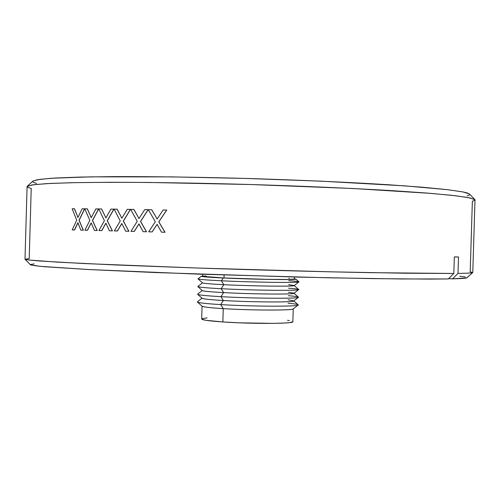 <?xml version="1.0" encoding="UTF-8"?>
<svg xmlns="http://www.w3.org/2000/svg" width="500" height="500" viewBox="0 0 500 500"><rect width="100%" height="100%" fill="white"/><g stroke="black" fill="none" stroke-linecap="round" stroke-linejoin="round"><path stroke-width="0.75" d="M258.969 178.831L243.988 178.388L258.969 178.837M202.069 306.15L201.688 319.019C202.069 320.006 209.131 320.988 222.862 321.956L223.256 308.631C209.519 307.756 202.456 306.906 202.069 306.087M197.444 302.081L202.119 306.194C203.175 306.994 210.225 307.806 223.256 308.631C251.244 310.425 293.212 310.531 293.181 308.9L298.163 305.012C298.394 306.712 251.762 306.519 220.694 304.594L223.256 308.631L220.694 304.594C253.406 306.625 301.944 306.681 298.169 304.806L293.775 300.919M288.062 303.194C295.163 303.85 298.531 304.456 298.163 305.012M288.163 299.794L293.681 300.831C296.931 302.431 252.987 302.288 223.363 300.519L220.694 304.594L223.363 300.519C251.625 302.206 293.975 302.45 293.675 300.994L298.406 297.3C298.925 298.794 252.138 298.456 220.931 296.656L223.363 300.519L220.931 296.656C253.512 298.538 301.894 298.788 298.412 297.15L293.988 293.238M288.288 295.688C295.312 296.281 298.688 296.819 298.406 297.3M288.387 292.244L293.925 293.175C296.906 294.556 253.106 294.244 223.6 292.6L220.931 296.656L223.6 292.6C251.988 294.181 294.475 294.556 293.919 293.294L298.65 289.594C299.45 290.881 252.506 290.394 221.169 288.712L223.6 292.6L221.169 288.712C253.619 290.456 301.844 290.887 298.656 289.488L294.206 285.55M288.506 288.188C295.462 288.719 298.844 289.188 298.65 289.594M288.612 284.694L294.163 285.512C296.881 286.675 253.219 286.2 223.831 284.688L221.169 288.712L223.831 284.688C252.344 286.156 294.975 286.669 294.156 285.587L298.894 281.887C299.981 282.975 252.881 282.331 221.4 280.775L223.831 284.688L221.4 280.775C253.719 282.375 301.794 282.981 298.894 281.825L295.775 279.062C298.363 280.069 253.456 279.444 223.256 277.994L221.4 280.775L223.256 277.994L205.075 276.887L201.3 276.294L202.712 276.019L201.306 276.256C201.4 276.719 208.719 277.294 223.256 277.994L269.181 279.425L289.688 279.519L295.462 279.219L294.381 278.744L295.769 279.062M288.731 280.688C295.613 281.156 299 281.556 298.894 281.887M224.119 274.994L224.031 277.981C252.981 279.369 296.131 279.994 294.369 279.044L288.438 279.462L268.55 279.369L224.031 277.981L224.119 274.994M287.55 320.288L289.319 320.562M293.238 308.794C294.969 310.512 252.037 310.475 223.256 308.631L222.862 321.956C251.637 324 294.569 323.787 292.85 321.725L289.819 322.612L285.869 322.969L273.712 323.381L239.531 322.831L222.862 321.956L205.65 320.256L201.719 319.125L202.237 318.619L207.069 317.9M202.769 274.288L202.706 276.325C203.106 276.769 210.212 277.319 224.031 277.981L202.706 276.331M206.019 275.969L203.512 276.119M289.431 278.344L288.806 278.294M201.306 276.256L198.025 278.831C198.075 279.356 205.869 280.006 221.4 280.775C206.6 280.044 198.806 279.419 198.025 278.894M198.062 278.931L202.531 282.869C203.3 283.394 210.4 284 223.831 284.688C209.631 283.956 202.531 283.325 202.531 282.794M202.481 282.831L197.812 286.494C197.731 287.137 205.519 287.875 221.169 288.712C206.481 287.931 198.694 287.225 197.806 286.6M197.856 286.644L202.312 290.575C203.181 291.188 210.275 291.869 223.6 292.6C209.294 291.806 202.2 291.094 202.312 290.456M202.244 290.512L197.594 294.156C197.387 294.913 205.169 295.744 220.931 296.656C206.369 295.819 198.588 295.038 197.594 294.306M197.65 294.356L202.094 298.275C203.062 298.988 210.15 299.731 223.363 300.519C208.956 299.656 201.869 298.856 202.1 298.119M202 298.194L197.387 301.812C197.05 302.681 204.819 303.606 220.694 304.594C206.25 303.706 198.475 302.85 197.381 302.019M25.006 259.237L30.569 264.919L40.531 266.363L89.456 269.575L154.994 272.525L297.869 277.094L373.206 278.625L429.425 279.094L448.312 278.938L453.819 273.469L371.306 272.675C320.744 271.719 257.331 270.031 197.744 268.044L84.05 263.544L39.737 261.006C31.056 260.306 26.144 259.719 25.006 259.237L29.206 258.6L31.225 188.394C27.775 187.606 26.494 186.863 27.381 186.169L34.144 184.644L50.256 183.431L75.85 182.625L110.388 182.294C150.35 182.3 199.619 183.069 251.3 184.537C302.987 186.137 352.206 188.294 392.1 190.656L426.562 193.031L452.056 195.356L468.075 197.525L474.731 199.444C475.45 200.062 474.656 200.625 472.362 201.131L470.2 271.844L472.769 272.525C472.644 272.969 467.719 273.269 458 273.419C467.919 273.263 472.844 272.956 472.781 272.5L475 199.887L470.306 197.963L455.675 195.763L430.838 193.375L353.231 188.519L251.3 184.537L149.319 182.469C119.012 182.25 93.094 182.338 71.556 182.712L46.625 183.625L31.888 184.95L27.088 186.594L25 259.212L28.469 259.981L57.494 262.15L115.738 264.969L196.825 268.012L331.106 271.837L405.425 273.225L453.819 273.469L454.325 256.913L458.5 256.988L458 273.419L452.525 278.85L466.769 277.906L472.769 272.525M474.731 199.444L469.45 193.956L462.781 191.9L447.019 189.619L422.056 187.194L388.431 184.744C349.562 182.325 301.7 180.169 251.481 178.606C201.25 177.188 153.344 176.506 114.4 176.612L80.688 177.062L55.631 178L39.756 179.35L32.981 181.006L27.381 186.169M77.55 216.294L74.375 208.762L72.162 208.756L76.7 220.169L72.213 229.925L74.612 229.981L72.213 229.925L74.463 229.975L77.888 222.631L80.806 230.119L83.35 230.181L80.806 230.119L83.206 230.175L79.025 220.238L83.35 230.181L80.806 230.119L77.919 222.919L74.612 229.981L72.213 229.925L76.7 220.169L72.162 208.756L74.519 208.769L77.55 216.294M84.706 208.825L79.169 220.244L83.206 230.175L79.025 220.238L84.562 208.812L82.112 208.8L77.925 217.556L77.406 216.287L77.925 217.556L82.112 208.8L84.706 208.825L79.169 220.244L84.706 208.825M90.763 216.462L87.225 208.837L84.75 208.819L89.856 220.375L84.869 230.212L87.525 230.275L84.869 230.212L87.394 230.269L91.188 222.869L94.444 230.438L97.238 230.506L94.444 230.438L97.106 230.5L92.45 220.45L97.238 230.506L94.444 230.438L91.188 222.869L87.525 230.275L84.869 230.212L89.856 220.375L84.75 208.819L87.362 208.844L90.763 216.462M91.206 223.1L87.394 230.269L91.206 223.1M98.675 208.944L92.581 220.456L97.106 230.5L92.45 220.45L98.55 208.938L95.838 208.912L91.213 217.738L90.631 216.45L91.213 217.738L95.838 208.912L98.675 208.944L92.581 220.456L98.675 208.944M105.363 216.681L101.481 208.969L98.75 208.944L104.4 220.631L98.944 230.544L101.844 230.619L98.944 230.544L101.719 230.613L105.869 223.15L109.444 230.806L112.463 230.881L109.444 230.806L112.344 230.875L107.238 220.719L112.463 230.881L109.444 230.806L105.869 223.15L101.844 230.619L98.944 230.544L104.4 220.631L98.75 208.944L101.606 208.981L105.363 216.681M105.881 223.356L101.719 230.613L105.881 223.356M113.981 209.131L107.362 220.725L112.344 230.875L107.238 220.719L113.863 209.125L110.913 209.088L105.881 217.975L105.237 216.675L105.881 217.975L110.913 209.088L113.981 209.131L107.362 220.725L113.981 209.131M121.244 216.962L117.05 209.169L114.087 209.131L120.237 220.944L114.338 230.925L117.469 231.006L114.338 230.925L117.356 231L121.825 223.494L125.7 231.219L128.925 231.3L125.7 231.219L128.819 231.294L123.3 221.044L128.925 231.3L125.7 231.219L121.825 223.494L117.469 231.006L114.338 230.925L120.237 220.944L114.087 209.131L117.163 209.181L121.244 216.962M121.838 223.663L117.356 231L121.838 223.663M130.512 209.387L123.413 221.05L128.819 231.294L123.3 221.044L130.412 209.381L127.238 209.325L121.831 218.275L121.137 216.956L121.831 218.275L127.238 209.325L130.512 209.387L123.413 221.05L130.512 209.387M138.306 217.3L133.825 209.438L130.65 209.381L137.25 221.306L130.963 231.35L134.288 231.438L130.963 231.35L134.188 231.438L138.956 223.881L143.094 231.669L146.5 231.762L143.094 231.669L146.406 231.756L140.619 221.419L146.5 231.762L143.094 231.669L138.963 224.031L134.288 231.438L130.963 231.35L137.25 221.306L130.65 209.381L133.925 209.444L138.306 217.3M148.15 209.7L140.619 221.419L146.406 231.756L140.525 221.419L148.062 209.694L144.694 209.631L138.95 218.619L138.206 217.294L138.95 218.619L144.694 209.631L148.15 209.7L140.619 221.419L148.15 209.7M156.4 217.694L151.681 209.762L148.312 209.7L155.319 221.725L148.681 231.819L152.181 231.912L148.681 231.819L152.094 231.912L157.119 224.312L161.488 232.162L165.037 232.262L161.488 232.162L164.963 232.256L158.769 221.838L165.037 232.262L161.488 232.162L157.119 224.312L152.181 231.912L148.681 231.819L155.319 221.725L148.312 209.7L151.762 209.769L156.4 217.694M157.119 224.438L152.094 231.912L157.119 224.438M166.744 210.075L158.844 221.844L165.037 232.262L158.769 221.838L166.675 210.069L163.137 209.994L157.106 219.025L156.319 217.688L157.106 219.025L163.137 209.994L166.744 210.075L158.844 221.844L166.744 210.075M34.188 263.906L30.344 264.531M30.263 264.713C31.481 265.287 36.362 265.969 44.919 266.756L88.287 269.513L198.931 274.156L329.019 277.812L401.106 278.969L448.312 278.938L453.819 273.469L454.325 256.913L458.5 256.988L454.319 256.988L458.5 256.988L458 273.419L452.525 278.85C462.069 278.6 466.962 278.212 467.2 277.681M448.569 278.681L452.525 278.85L448.569 278.681M465.337 276.969L459.706 276.206M467.312 195.787L469.462 194.938M469.644 194.156L467.331 192.994L462.85 191.919L446.75 189.587L404.856 185.863L320.938 181.156L246.069 178.45L171.906 176.887L90.738 176.856L51.644 178.244L37.469 179.694L32.775 181.188M32.65 181.438L33.55 182.394L36.506 183.388M138.963 224.025L134.188 231.438L138.963 224.031M77.912 222.9L74.463 229.975L77.919 222.919M294.431 277.006L294.369 279.044M293.238 308.856L292.85 321.725"/></g></svg>
